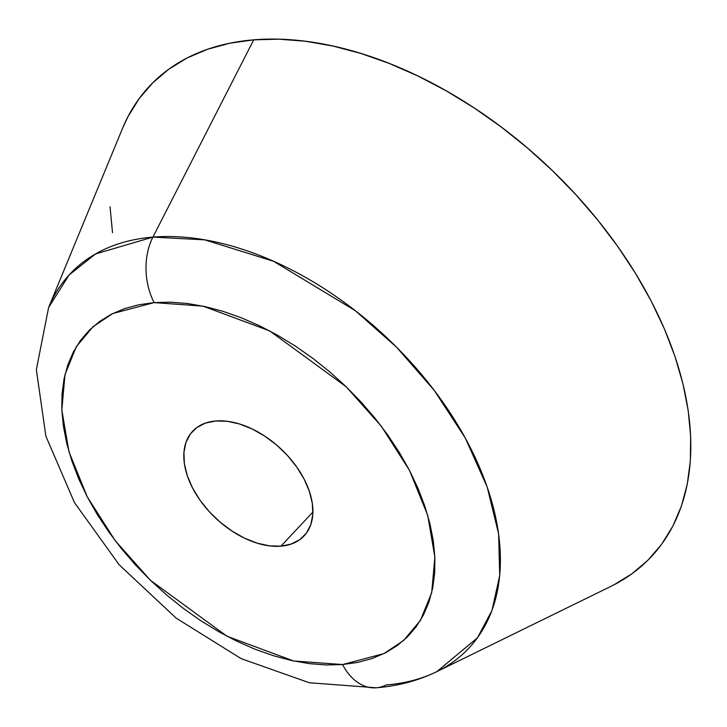 <?xml version="1.0" encoding="UTF-8"?>
<svg xmlns="http://www.w3.org/2000/svg" width="727" height="727" viewBox="0 0 727 727"><rect width="100%" height="100%" fill="white"/><g stroke="black" fill="none" stroke-linecap="round" stroke-linejoin="round"><path stroke-width="1.09" d="M613.461 585.099L631.79 573.885L647.884 560.253L661.597 544.314L672.793 526.23L681.372 506.174L687.233 484.336L690.341 460.936L690.65 436.2L688.169 410.346L682.907 383.647L674.929 356.339L664.305 328.704L651.147 300.996L635.562 273.488L617.723 246.435L597.785 220.117L575.938 194.763L552.411 170.636L527.411 147.963L501.194 126.961L474.004 107.832L446.105 90.766L417.761 75.917L389.254 63.431L360.856 53.434L332.83 46.01L305.467 41.248L279.004 39.185L253.714 39.84A343.962 214.12 -136.8 0 0 122.545 128.325L48.627 307.466A273.452 170.227 43.2 0 1 152.915 237.111L253.714 39.84L229.841 43.211L207.604 49.254L187.23 57.924L168.9 69.129L152.806 82.769L139.093 98.708L127.897 116.793L122.445 128.561M280.94 546.168L312.901 512.081L280.94 546.168L291.182 544.069L299.788 539.652L306.412 533.082L310.802 524.603L312.792 514.552L312.31 503.311L309.375 491.316L304.086 479.011L296.661 466.888L287.374 455.402L276.587 445.006L264.719 436.091L252.224 428.994L239.574 423.995L227.269 421.287L215.765 420.978A76.435 47.582 43.2 0 1 293.99 463.272A76.435 47.582 43.2 0 1 304.104 535.863A76.435 47.582 43.2 0 1 280.94 546.168A76.435 47.582 43.2 0 1 202.715 503.866A76.435 47.582 43.2 0 1 192.6 431.284A76.435 47.582 43.2 0 1 215.765 420.978L205.523 423.069L196.917 427.485L190.292 434.055L185.903 442.534L183.913 452.585L184.394 463.826L187.33 475.831L192.619 488.126L200.043 500.249L209.331 511.735L220.117 522.14L231.986 531.055L244.481 538.144L257.131 543.142L269.435 545.85L280.94 546.168M436.891 671.603L610.925 586.362A343.962 214.12 -136.8 0 0 628.073 261.647A343.962 214.12 -136.8 0 0 253.714 39.84L152.915 237.111L95.51 253.95L69.056 275.024L48.627 307.466L36.35 369.634L45.865 436.145L74.436 502.557L119.128 564.734L176.216 618.177L241.182 658.653L309.302 682.744L376.241 687.787C397.878 686.079 418.089 680.69 436.891 671.603L477.475 637.77L491.979 610.426L499.722 575.557L498.604 533.836L487.208 487.081L465.344 438.145L434.292 390.444L396.56 347.188L355.285 310.674L273.534 261.266L204.678 239.837L152.915 237.111A54.598 37.222 85.3 0 0 154.142 302.605A54.598 37.222 -94.7 0 1 152.915 237.111A273.452 170.227 43.2 0 1 450.522 413.454A273.452 170.227 43.2 0 1 436.891 671.603A273.452 170.227 43.2 0 1 386.046 684.97A54.598 37.222 -94.7 0 1 375.914 687.815A54.598 37.222 -94.7 0 1 342.562 664.542L293.672 660.988L227.033 636.252L150.507 580.364L115.366 540.888L87.213 496.75L68.983 451.794L61.84 410.037L65.003 374.505L76.308 346.706L93.065 326.677L112.794 313.528L154.142 302.605L203.033 306.149L269.672 330.885L346.197 386.782L381.339 426.249L409.492 470.387L427.721 515.343L434.864 557.1L431.702 592.632L420.397 620.44L403.639 640.469L383.911 653.609L342.562 664.542A54.598 37.222 85.3 0 0 375.914 687.815M154.142 302.605L170.391 302.178L187.393 303.504L204.978 306.567L222.98 311.329L241.228 317.754L259.548 325.778L277.75 335.32L295.68 346.288L313.146 358.575L329.994 372.07L346.052 386.637L361.174 402.14L375.205 418.425L388.009 435.337L399.477 452.721L409.492 470.387L417.943 488.19L424.768 505.947L429.893 523.495L433.274 540.652L434.873 557.255L434.673 573.158L432.674 588.188L428.903 602.22L423.396 615.106L416.207 626.719L407.393 636.961L397.051 645.721L385.274 652.919L372.188 658.489L357.902 662.379L342.562 664.542L326.314 664.96L309.311 663.633L291.727 660.57L273.725 655.809L255.477 649.384L237.156 641.359L218.954 631.827L201.025 620.858L183.558 608.563L166.71 595.068L150.653 580.5L135.531 564.997L121.5 548.712L108.686 531.801L97.227 514.425L87.213 496.75L78.761 478.948L71.937 461.191L66.811 443.652L63.431 426.495L61.831 409.883L62.031 393.989L64.031 378.949L67.793 364.927L73.309 352.041L80.497 340.427L89.312 330.185L99.654 321.425L111.422 314.218L124.517 308.648L138.802 304.767L154.142 302.605M110.041 206.822L112.521 232.667"/></g></svg>
